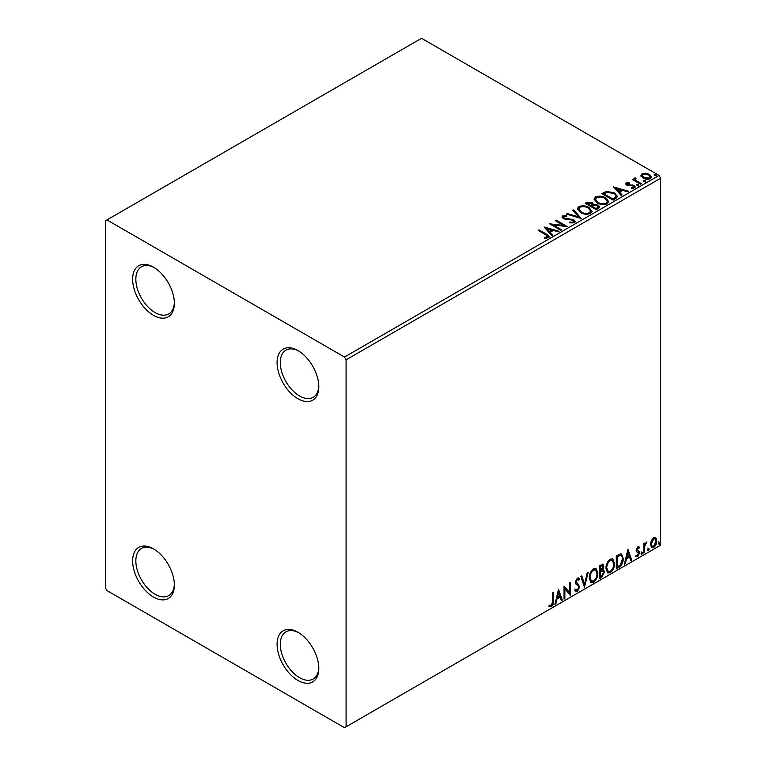 <?xml version="1.0" encoding="UTF-8"?>
<svg xmlns="http://www.w3.org/2000/svg" width="766" height="766" viewBox="0 0 766 766"><rect width="100%" height="100%" fill="white"/><g stroke="black" fill="none" stroke-linecap="round" stroke-linejoin="round"><path stroke-width="1.15" d="M297.936 350.569L297.936 350.569A29.51 17.034 -120 0 0 277.072 362.615A29.51 17.034 -120 0 0 297.936 398.751A29.51 17.034 -120 0 0 318.8 386.706A29.51 17.034 -120 0 0 297.936 350.569M318.79 385.748A27.241 15.722 60 0 1 313.16 397.324A27.241 15.722 60 0 1 299.544 395.974A27.241 15.722 60 0 1 281.754 371.97A27.241 15.722 60 0 1 285.929 350.148A27.241 15.722 60 0 1 298.759 351.058M153.497 267.171L153.497 267.171A29.51 17.034 -120 0 0 132.633 279.217A29.51 17.034 -120 0 0 153.497 315.353A29.51 17.034 -120 0 0 174.361 303.307A29.51 17.034 -120 0 0 153.497 267.171M174.342 302.359A27.241 15.722 60 0 1 168.721 313.926A27.241 15.722 60 0 1 155.096 312.576A27.241 15.722 60 0 1 137.305 288.571A27.241 15.722 60 0 1 141.48 266.75A27.241 15.722 60 0 1 154.311 267.66M153.497 548.868L153.497 548.868A29.51 17.034 -120 0 0 132.633 560.913A29.51 17.034 -120 0 0 153.497 597.049A29.51 17.034 -120 0 0 174.361 585.004A29.51 17.034 -120 0 0 153.497 548.868M174.342 584.046A27.241 15.722 60 0 1 168.721 595.613A27.241 15.722 60 0 1 155.096 594.272A27.241 15.722 60 0 1 137.305 570.268A27.241 15.722 60 0 1 141.48 548.446A27.241 15.722 60 0 1 154.311 549.356M297.936 632.256L297.936 632.256A29.51 17.034 -120 0 0 277.072 644.302A29.51 17.034 -120 0 0 297.936 680.447A29.51 17.034 -120 0 0 318.8 668.392A29.51 17.034 -120 0 0 297.936 632.256M318.79 667.445A27.241 15.722 60 0 1 313.16 679.011A27.241 15.722 60 0 1 299.544 677.661A27.241 15.722 60 0 1 281.754 653.666A27.241 15.722 60 0 1 285.929 631.835A27.241 15.722 60 0 1 298.759 632.754M105.344 220.838L105.344 587.781L106.953 590.567L344.48 727.7L346.088 726.771L346.088 359.829L344.48 357.052L106.953 219.919L105.344 220.838M641.065 175.893L642.032 173.758L645.719 173.202L649.472 174.399L651.627 177.128L650.535 178.669C647.912 179.617 645.441 179.416 643.134 178.057L640.96 175.309M635.474 178.717L636.019 180.441L641.458 183.744L640.596 184.242L632.381 179.503L633.252 179.005L634.459 179.704L634.602 178.047L635.55 177.836L636.01 178.574L635.177 179.943M634.133 178.794L634.602 178.047L634.602 178.794L635.55 178.574L635.55 177.836M626.253 182.873L629.087 182.586L629.288 183.285L627.316 183.428L627.584 184.549L634.047 185.449L635.234 186.961L634.593 187.871L631.701 188.254L631.443 187.526L633.855 186.818L633.855 187.555L633.492 188.082L633.223 185.975L626.76 185.066L625.659 183.706L626.253 182.873L626.253 183.62L627.727 183.285M627.316 183.428L627.584 185.286L628.532 185.602L628.532 184.855M615.692 198.614L613.087 200.127L601.846 193.635L606.624 191.347L614.524 192.975L617.53 196.46L615.692 198.614M596.379 209.769L585.138 203.287L586.727 202.368L592.099 202.483L593.439 204.465L598.083 205.096L599.654 207.098L596.379 209.769M593.468 204.177L593.439 205.211L598.083 205.843L598.083 205.096M581.25 218.501L566.419 214.097L567.357 213.551L578.608 216.893L572.824 210.391L573.763 209.855L581.25 218.501M561.66 229.81L560.798 230.307L549.567 223.825L563.556 225.415L555.178 220.579L556.049 220.081L567.28 226.564L553.301 224.984L561.66 229.81M545.66 234.712L538.182 230.394L539.053 229.896L546.637 234.272L549.279 236.704L548.513 237.728L545.095 238.207L544.674 237.46L547.728 236.502L547.355 237.814L547.355 237.077C547.862 236.139 547.297 235.354 545.66 234.712M344.48 357.052L659.047 175.433L421.52 38.3L106.953 219.919M544.09 226.985L559.075 231.303L558.127 231.849L553.378 230.442L550.218 232.261L552.669 235.009L551.721 235.545L544.09 226.985M563.805 216.596L564.092 218.071L573.744 219.66L575.228 221.613L574.414 222.782L569.435 222.82L569.569 222.083L573.198 222.15L573.782 221.317L572.863 220.148L563.278 218.597L561.957 216.979L562.665 215.926L566.735 215.773L566.754 216.558L563.805 216.596L563.383 217.927M580.437 212.546L577.353 208.725L578.751 206.638C582.419 205.326 585.837 205.614 589.025 207.519L592.061 211.349L590.624 213.417C586.995 214.7 583.596 214.413 580.437 212.546M597.145 202.894L594.062 199.083L595.46 196.996C599.127 195.675 602.545 195.972 605.734 197.877L608.769 201.697L607.333 203.775C603.704 205.058 600.305 204.761 597.145 202.894M613.518 186.904L628.493 191.222L627.555 191.768L622.796 190.361L619.646 192.18L622.088 194.928L621.149 195.464L613.518 186.904M637.063 185.362L636.852 184.405L638.509 184.529L638.72 185.487L637.063 185.362L636.852 184.405L636.852 185.152L638.509 185.276L638.509 184.529L638.72 185.487M643.689 181.542L643.478 180.584L645.135 180.709L645.345 181.666L643.689 181.542L643.478 180.584L643.478 181.322L645.135 181.446L645.135 180.709L645.345 181.666M654.49 175.299L654.279 174.342L655.935 174.466L656.146 175.424L654.49 175.299L654.279 174.342L654.279 175.088L655.935 175.213L655.935 174.466L656.146 175.424M651.272 540.652L653.599 537.732L655.926 537.952L656.768 540.834C656.788 543.515 655.734 545.746 653.599 547.546L651.713 547.728L650.43 544.492L651.272 540.652M655.476 537.569L656.768 540.834M643.804 553.033L643.804 543.554L644.666 543.056L644.666 544.454L646.83 541.964L644.8 546.014L644.666 552.535L643.804 553.033M637.819 546.847L639.486 547.23L638.978 548.341L637.867 547.977L637.034 549.739L639.198 551.654L639.486 552.956L637.657 556.748L635.885 556.489L636.374 555.331L637.561 555.637L638.614 553.502L636.45 551.587L636.173 550.285L637.819 546.847M639.007 546.847L639.486 547.23L638.844 546.857L638.375 547.872M638.978 548.341L637.226 547.604L636.393 549.366L637.034 549.739M636.393 549.366L639.198 551.654L638.557 551.281L639.486 552.956M636.374 555.331L637.561 555.637M638.413 552.717L636.45 551.587M618.899 567.415L616.295 568.918L616.295 555.944L620.671 553.885L621.638 554.124L623.208 558.606C623.332 562.273 621.896 565.212 618.899 567.415L618.258 567.041L616.295 568.18M599.587 578.56L599.587 565.595L602.986 564.312L603.761 566.39L602.708 569.76L603.656 569.933L604.479 572.058L601.827 577.267L599.587 578.56M584.458 587.292L580.858 576.405L581.806 575.86L584.535 584.123L587.263 572.7L588.202 572.164L584.458 587.292M564.877 598.6L564.006 599.108L564.006 586.134L569.626 592.558L569.626 582.888L570.488 582.39L570.488 595.364L564.877 588.949L564.877 598.6L564.006 598.361M552.631 601.329L552.631 592.702L553.492 592.204L553.492 600.965C553.837 603.12 553.157 605.025 551.443 606.691L549.318 606.423L549.758 605.169L551.434 605.37L552.631 601.329M346.088 726.771L660.656 545.162L660.656 178.219L346.088 359.829M558.538 589.293L562.282 600.104L561.344 600.649L560.185 597.154L557.026 598.974L555.877 603.8L554.938 604.345L558.538 589.293M577.334 591.745L575.879 591.85L574.816 590.366L575.515 589.303L577.277 590.452L578.847 587.34L578.56 586.229L575.831 583.979L575.39 582.256L577.392 578.071L578.665 577.995L579.565 579.01L578.885 580.197L577.382 579.402L576.252 581.7L579.709 586.861L577.334 591.745L575.572 591.611M575.745 590.107L577.277 590.452M576.741 579.039L578.167 579.355L576.741 579.039L575.611 581.337L576.252 581.7M589.217 578.119C589.15 574.462 590.576 571.34 593.478 568.784L596.082 568.554L597.853 573.073C597.911 576.741 596.475 579.843 593.545 582.38L590.988 582.591L589.217 578.119M605.925 568.477C605.858 564.81 607.285 561.698 610.186 559.132L612.79 558.902L614.562 563.422C614.619 567.099 613.183 570.201 610.253 572.738L607.697 572.939L605.925 568.477M627.957 549.212L631.701 560.023L630.763 560.559L629.614 557.073L626.454 558.893L625.295 563.719L624.357 564.264L627.957 549.212M641.065 553.703L641.784 552.2L642.511 552.87L641.784 554.364L641.104 554.019M641.784 552.2L642.511 552.87L641.87 552.497L641.142 553.99M647.691 549.873L648.409 548.379L649.137 549.04L648.409 550.543L647.73 550.189L648.486 548.676L649.137 549.04L648.409 548.379M658.492 543.64L659.22 542.137L659.938 542.807L659.22 544.3L658.53 543.956M659.22 542.137L659.938 542.807L659.296 542.433L658.568 543.937M659.047 175.433L660.656 178.219M552.851 592.568L552.851 600.592C553.196 602.746 552.516 604.661 550.802 606.318L551.443 606.691M550.802 606.318L548.676 606.05M558.385 589.906L562.282 600.104M561.641 599.73L561.133 600.027M557.026 598.974L556.384 598.6L559.544 596.781L560.185 597.154M556.384 598.6L555.235 603.426L555.877 603.8M558.606 592.377L557.964 592.013L556.758 597.059L557.399 597.432L559.812 596.034L558.606 592.377L557.399 597.432M564.006 586.21L569.626 592.558M569.847 582.763L569.847 594.943M569.933 595.038L570.488 595.364M564.236 598.236L564.236 588.585L564.877 588.949M574.873 588.93L576.635 590.079M578.33 577.861L579.565 579.01M578.924 578.646L578.407 579.556M575.611 581.337L576.769 583.079M576.128 582.706L577.842 583.749M577.2 583.386L579.709 586.861M579.067 586.488L576.693 591.371M581.365 576.109L584.535 584.123M587.359 572.652L584.113 586.229M595.757 568.401L597.853 573.073M597.212 572.7C597.269 576.377 595.833 579.479 592.903 582.007L593.545 582.38M592.903 582.007L590.682 582.371M595.584 569.971L592.874 569.722C590.529 571.79 589.389 574.299 589.437 577.248L590.864 580.848L593.516 581.068C595.891 579.029 597.049 576.53 596.992 573.571L595.584 569.971L593.516 570.096C591.17 572.164 590.031 574.672 590.079 577.621L591.505 581.222M592.874 569.722L593.516 570.096M589.437 577.248L590.079 577.621M602.631 564.188L603.761 566.39M603.12 566.026L602.641 568.353M602.076 569.397L602.708 569.76M603.302 569.799L604.479 572.058M603.838 571.685L601.186 576.894L601.827 577.267M601.186 576.894L599.587 577.823M601.616 570.651L603.024 571.11L601.616 570.651L599.807 571.541L599.807 576.367L601.434 576.166L603.618 572.556L602.258 571.015L600.448 571.915L600.448 576.731M602.459 565.681L599.807 566.055L599.807 570.21L600.448 570.584L602.899 566.917L602.459 565.681L600.448 566.419L600.448 570.584M600.707 565.538L601.348 565.902M599.807 566.055L600.448 566.419M599.807 571.541L600.448 571.915M612.465 558.749L614.562 563.422M613.92 563.058C613.978 566.725 612.541 569.827 609.612 572.365L610.253 572.738M609.612 572.365L607.39 572.729M612.293 560.319L609.583 560.07C607.237 562.148 606.088 564.657 606.145 567.596L607.572 571.197L610.224 571.417C612.599 569.377 613.758 566.878 613.7 563.92L612.293 560.319L610.224 560.444C607.878 562.522 606.739 565.03 606.787 567.97L608.214 571.57M609.583 560.07L610.224 560.444M606.145 567.596L606.787 567.97M621.303 553.971L623.208 558.606M622.567 558.232C622.691 561.899 621.255 564.839 618.258 567.041M619.57 555.005L621.111 555.551L619.57 555.005L616.515 556.403L616.515 566.716L617.157 567.089L620.403 564.887L622.346 559.103C622.452 556.853 621.743 555.609 620.211 555.379L617.157 556.777L617.157 567.089M616.515 556.403L617.157 556.777M627.814 549.816L631.701 560.023M631.06 559.649L630.562 559.936M626.454 558.893L625.812 558.519L628.963 556.7L629.614 557.073M625.812 558.519L624.654 563.345L625.295 563.719M628.034 552.296L627.383 551.932L626.186 556.978L626.827 557.351L629.24 555.953L628.034 552.296L626.827 557.351M638.337 547.968L637.226 547.604M636.603 550.103L637.465 550.582M638.844 552.583L637.015 556.375L637.657 556.748M637.015 556.375L635.244 556.116M636.642 551.836L637.494 552.276M641.142 551.836L641.87 552.497M644.024 543.429L644.666 544.454M646.006 542.127L646.418 543.209M644.465 544.339L644.158 545.651L644.8 546.014M644.158 545.651L644.024 552.162L644.666 552.535M647.768 548.006L648.486 548.676M656.127 540.47C656.146 543.142 655.093 545.382 652.958 547.173L653.599 547.546M652.958 547.173L651.406 547.498M654.901 538.804L652.958 538.527L650.65 543.63L651.588 546.11L653.599 546.378L655.907 541.342L654.901 538.804L653.599 538.9L651.292 544.004L652.23 546.484M652.958 538.527L653.599 538.9M650.65 543.63L651.292 544.004M658.568 541.773L659.296 542.433M538.824 230.767L539.053 229.896M539.053 230.633L549.212 237.058M544.674 238.197L546.627 238.044L546.627 237.307M546.627 238.044L547.355 237.814M544.837 227.818L558.222 231.801M552.229 235.258L550.218 232.261M546.867 228.507L549.433 232.127L551.855 230.729L551.855 229.982L546.867 228.507L549.433 231.38L551.855 229.982M549.433 232.127L549.433 231.38M550.917 224.601L563.556 226.161L563.556 225.415M555.819 220.953L556.049 220.081M556.049 220.819L565.95 226.544M561.018 230.183L553.301 225.731L553.301 224.984M569.559 222.849L569.569 222.083M569.569 222.829L573.198 222.896L573.198 222.15M573.198 222.896L573.782 221.317M562.024 217.343L562.665 215.926M562.665 216.673L566.735 216.519L566.735 215.773M563.805 217.343L564.092 218.071M564.092 218.817L566.064 219.354L566.064 218.607M566.064 219.354L568.257 219.382L568.257 218.645M568.257 219.382L573.744 220.397L573.744 219.66M573.744 220.397L575.17 221.958M567.261 214.346L567.357 213.551M567.357 214.289L578.608 217.64L578.608 216.893M573.255 210.889L573.763 209.855M573.763 210.593L580.647 218.32M577.392 209.108L578.751 206.638M578.751 207.385C582.419 206.064 585.837 206.36 589.025 208.266L589.025 207.519M589.025 208.266L592.032 211.713M578.828 208.974L581.298 212.785C583.807 214.279 586.526 214.528 589.447 213.513L590.615 211.014L588.154 208.017C585.626 206.514 582.888 206.265 579.939 207.28L578.828 208.974L581.298 212.038C583.807 213.542 586.526 213.781 589.447 212.776L590.615 211.014M589.447 213.513L589.447 212.776M581.298 212.785L581.298 212.038M585.779 203.651L586.727 203.105L592.099 203.22L592.099 202.483M592.099 203.22L593.439 205.211M598.083 205.843L599.596 207.452M591.907 206.198L591.907 206.935L596.092 209.348L598.198 207.596L597.221 205.604L593.851 205.221L591.907 206.198L596.092 208.601L598.198 206.849M587.158 203.45L587.158 204.187L590.758 206.274L592.223 204.934L591.256 202.99L587.158 203.45L590.758 205.527L592.223 204.196M591.199 206.016L591.199 205.278M590.758 206.274L590.758 205.527M597.078 208.773L597.078 208.036M596.092 209.348L596.092 208.601M594.1 199.466L595.46 196.996M595.46 197.733C599.127 196.422 602.545 196.709 605.734 198.614L605.734 197.877M605.734 198.614L608.731 202.061M595.536 199.332L598.007 203.134C600.515 204.637 603.235 204.876 606.155 203.871L607.323 201.362L604.862 198.375C602.335 196.862 599.596 196.623 596.647 197.638L595.536 199.332L598.007 202.396C600.515 203.89 603.235 204.139 606.155 203.124L607.323 201.362M606.155 203.871L606.155 203.124M598.007 203.134L598.007 202.396M602.488 194.009L606.624 192.084L606.624 191.347M606.624 192.084L614.524 193.712L614.524 192.975M614.524 193.712L617.482 196.824M615.749 197.666L615.749 196.919C616.218 195.569 615.519 194.42 613.652 193.472L607.237 192.218L603.867 193.808L612.79 198.959L615.749 196.919L615.749 197.666L613.729 199.16L613.729 198.423M603.867 193.808L603.867 194.545L612.79 199.696L613.729 199.16M612.79 199.696L612.79 198.959M614.265 187.737L627.651 191.711M621.657 195.177L619.646 192.18M616.295 188.426L618.861 192.036L621.274 190.648L621.274 189.901L616.295 188.426L618.861 191.299L621.274 189.901M618.861 192.036L618.861 191.299M629.087 183.266L629.087 182.586M627.316 184.166L627.584 185.286M628.532 185.602L632.496 185.621L632.496 184.884M632.496 185.621L634.047 186.186L634.047 185.449M634.047 186.186L635.158 187.316M632.572 188.321L633.492 188.082M625.745 184.099L626.253 183.62M638.509 185.276L638.72 186.234M633.022 179.866L633.252 179.005M633.252 179.742L634.459 180.441L634.459 179.704M635.474 179.455L636.019 180.441M636.019 181.188L640.816 184.108M645.135 181.446L645.345 182.404M641.065 176.63L642.032 173.758M642.032 174.504L645.719 173.939L645.719 173.202M645.719 173.939L649.472 175.136L649.472 174.399M649.472 175.136L651.579 177.492M642.31 175.433L644.005 178.306L649.52 178.832L650.296 176.946L648.62 174.907L643.038 174.342L642.31 175.433L644.005 177.559L649.52 178.085L650.296 176.946M649.52 178.832L649.52 178.085M644.005 178.306L644.005 177.559M655.935 175.213L656.146 176.17M552.851 600.592L553.492 600.965M600.247 571.292L600.889 571.656M617.08 556.078L617.722 556.451M644.024 548.983L644.666 549.346M546.637 235.018L546.637 234.272M586.727 203.105L586.727 202.368M603.551 193.396L603.551 192.659M630.246 185.583L630.246 184.845M638.7 182.892L638.7 182.145M638.576 547.987L637.934 547.613M637.523 550.725L636.881 550.352M636.757 555.666L636.115 555.293M638.183 552.525L637.542 552.152M627.038 183.83L627.038 184.568"/></g></svg>
